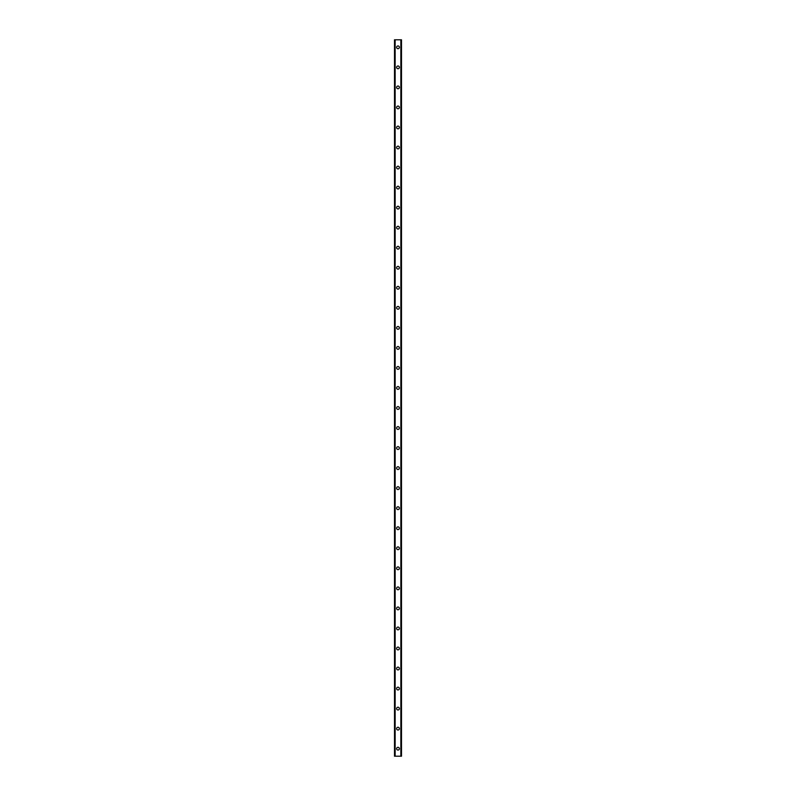 <?xml version="1.0" encoding="UTF-8"?>
<svg xmlns="http://www.w3.org/2000/svg" width="796" height="796" viewBox="0 0 796 796"><rect width="100%" height="100%" fill="white"/><g stroke="black" fill="none" stroke-linecap="round" stroke-linejoin="round"><path stroke-width="1.19" d="M396.627 748.688A1.373 1.373 0 0 1 398 747.305A1.373 1.373 0 0 1 399.373 748.688A1.373 1.373 0 0 1 398 750.061A1.373 1.373 0 0 1 396.627 748.688M396.627 728.648A1.373 1.373 0 0 1 398 727.265A1.373 1.373 0 0 1 399.373 728.648A1.373 1.373 0 0 1 398 730.022A1.373 1.373 0 0 1 396.627 728.648M396.627 708.609A1.373 1.373 0 0 1 398 707.226A1.373 1.373 0 0 1 399.373 708.609A1.373 1.373 0 0 1 398 709.982A1.373 1.373 0 0 1 396.627 708.609M396.627 688.57A1.373 1.373 0 0 1 398 687.187A1.373 1.373 0 0 1 399.373 688.57A1.373 1.373 0 0 1 398 689.943A1.373 1.373 0 0 1 396.627 688.57M396.627 668.531A1.373 1.373 0 0 1 398 667.148A1.373 1.373 0 0 1 399.373 668.531A1.373 1.373 0 0 1 398 669.904A1.373 1.373 0 0 1 396.627 668.531M396.627 648.491A1.373 1.373 0 0 1 398 647.108A1.373 1.373 0 0 1 399.373 648.491A1.373 1.373 0 0 1 398 649.864A1.373 1.373 0 0 1 396.627 648.491M396.627 628.452A1.373 1.373 0 0 1 398 627.069A1.373 1.373 0 0 1 399.373 628.452A1.373 1.373 0 0 1 398 629.825A1.373 1.373 0 0 1 396.627 628.452M396.627 608.413A1.373 1.373 0 0 1 398 607.03A1.373 1.373 0 0 1 399.373 608.413A1.373 1.373 0 0 1 398 609.786A1.373 1.373 0 0 1 396.627 608.413M396.627 588.373A1.373 1.373 0 0 1 398 586.99A1.373 1.373 0 0 1 399.373 588.373A1.373 1.373 0 0 1 398 589.746A1.373 1.373 0 0 1 396.627 588.373M396.627 568.334A1.373 1.373 0 0 1 398 566.951A1.373 1.373 0 0 1 399.373 568.334A1.373 1.373 0 0 1 398 569.707A1.373 1.373 0 0 1 396.627 568.334M396.627 548.295A1.373 1.373 0 0 1 398 546.912A1.373 1.373 0 0 1 399.373 548.295A1.373 1.373 0 0 1 398 549.668A1.373 1.373 0 0 1 396.627 548.295M396.627 528.255A1.373 1.373 0 0 1 398 526.872A1.373 1.373 0 0 1 399.373 528.255A1.373 1.373 0 0 1 398 529.629A1.373 1.373 0 0 1 396.627 528.255M396.627 508.216A1.373 1.373 0 0 1 398 506.833A1.373 1.373 0 0 1 399.373 508.216A1.373 1.373 0 0 1 398 509.589A1.373 1.373 0 0 1 396.627 508.216M396.627 488.177A1.373 1.373 0 0 1 398 486.794A1.373 1.373 0 0 1 399.373 488.177A1.373 1.373 0 0 1 398 489.55A1.373 1.373 0 0 1 396.627 488.177M396.627 468.138A1.373 1.373 0 0 1 398 466.755A1.373 1.373 0 0 1 399.373 468.138A1.373 1.373 0 0 1 398 469.511A1.373 1.373 0 0 1 396.627 468.138M396.627 448.098A1.373 1.373 0 0 1 398 446.725A1.373 1.373 0 0 1 399.373 448.098A1.373 1.373 0 0 1 398 449.471A1.373 1.373 0 0 1 396.627 448.098M396.627 428.059A1.373 1.373 0 0 1 398 426.686A1.373 1.373 0 0 1 399.373 428.059A1.373 1.373 0 0 1 398 429.432A1.373 1.373 0 0 1 396.627 428.059M396.627 408.02A1.373 1.373 0 0 1 398 406.647A1.373 1.373 0 0 1 399.373 408.02A1.373 1.373 0 0 1 398 409.393A1.373 1.373 0 0 1 396.627 408.02M396.627 387.98A1.373 1.373 0 0 1 398 386.607A1.373 1.373 0 0 1 399.373 387.98A1.373 1.373 0 0 1 398 389.353A1.373 1.373 0 0 1 396.627 387.98M396.627 367.941A1.373 1.373 0 0 1 398 366.568A1.373 1.373 0 0 1 399.373 367.941A1.373 1.373 0 0 1 398 369.314A1.373 1.373 0 0 1 396.627 367.941M396.627 347.902A1.373 1.373 0 0 1 398 346.529A1.373 1.373 0 0 1 399.373 347.902A1.373 1.373 0 0 1 398 349.275A1.373 1.373 0 0 1 396.627 347.902M396.627 327.862A1.373 1.373 0 0 1 398 326.489A1.373 1.373 0 0 1 399.373 327.862A1.373 1.373 0 0 1 398 329.245A1.373 1.373 0 0 1 396.627 327.862M396.627 307.823A1.373 1.373 0 0 1 398 306.45A1.373 1.373 0 0 1 399.373 307.823A1.373 1.373 0 0 1 398 309.206A1.373 1.373 0 0 1 396.627 307.823M396.627 287.784A1.373 1.373 0 0 1 398 286.411A1.373 1.373 0 0 1 399.373 287.784A1.373 1.373 0 0 1 398 289.167A1.373 1.373 0 0 1 396.627 287.784M396.627 267.745A1.373 1.373 0 0 1 398 266.371A1.373 1.373 0 0 1 399.373 267.745A1.373 1.373 0 0 1 398 269.128A1.373 1.373 0 0 1 396.627 267.745M396.627 247.705A1.373 1.373 0 0 1 398 246.332A1.373 1.373 0 0 1 399.373 247.705A1.373 1.373 0 0 1 398 249.088A1.373 1.373 0 0 1 396.627 247.705M396.627 227.666A1.373 1.373 0 0 1 398 226.293A1.373 1.373 0 0 1 399.373 227.666A1.373 1.373 0 0 1 398 229.049A1.373 1.373 0 0 1 396.627 227.666M396.627 207.627A1.373 1.373 0 0 1 398 206.254A1.373 1.373 0 0 1 399.373 207.627A1.373 1.373 0 0 1 398 209.01A1.373 1.373 0 0 1 396.627 207.627M396.627 187.587A1.373 1.373 0 0 1 398 186.214A1.373 1.373 0 0 1 399.373 187.587A1.373 1.373 0 0 1 398 188.97A1.373 1.373 0 0 1 396.627 187.587M396.627 167.548A1.373 1.373 0 0 1 398 166.175A1.373 1.373 0 0 1 399.373 167.548A1.373 1.373 0 0 1 398 168.931A1.373 1.373 0 0 1 396.627 167.548M396.627 147.509A1.373 1.373 0 0 1 398 146.136A1.373 1.373 0 0 1 399.373 147.509A1.373 1.373 0 0 1 398 148.892A1.373 1.373 0 0 1 396.627 147.509M396.627 127.469A1.373 1.373 0 0 1 398 126.096A1.373 1.373 0 0 1 399.373 127.469A1.373 1.373 0 0 1 398 128.852A1.373 1.373 0 0 1 396.627 127.469M396.627 107.43A1.373 1.373 0 0 1 398 106.057A1.373 1.373 0 0 1 399.373 107.43A1.373 1.373 0 0 1 398 108.813A1.373 1.373 0 0 1 396.627 107.43M396.627 87.391A1.373 1.373 0 0 1 398 86.018A1.373 1.373 0 0 1 399.373 87.391A1.373 1.373 0 0 1 398 88.774A1.373 1.373 0 0 1 396.627 87.391M396.627 67.352A1.373 1.373 0 0 1 398 65.978A1.373 1.373 0 0 1 399.373 67.352A1.373 1.373 0 0 1 398 68.735A1.373 1.373 0 0 1 396.627 67.352M396.627 47.312A1.373 1.373 0 0 1 398 45.939A1.373 1.373 0 0 1 399.373 47.312A1.373 1.373 0 0 1 398 48.695A1.373 1.373 0 0 1 396.627 47.312M401.453 39.8L394.498 39.8L394.498 756.2L401.502 756.2L401.502 39.8L401.453 756.2M400.965 756.2L400.985 39.8L400.965 756.2M395.015 756.2L395.015 39.8L395.035 756.2M394.547 39.8L394.547 756.2M395.144 39.8L395.144 756.2M400.856 39.8L400.856 756.2M394.498 39.8L394.498 756.2M401.502 39.8L401.502 756.2"/></g></svg>
